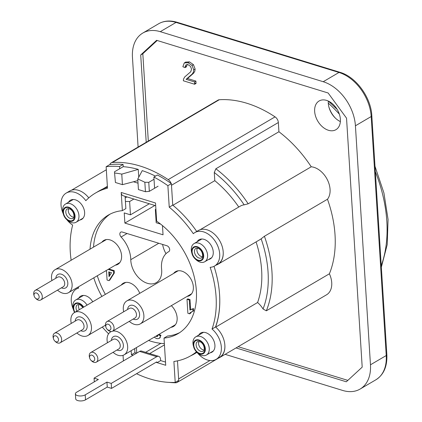 <?xml version="1.0" encoding="UTF-8"?>
<svg xmlns="http://www.w3.org/2000/svg" width="422" height="422" viewBox="0 0 422 422"><rect width="100%" height="100%" fill="white"/><g stroke="black" fill="none" stroke-linecap="round" stroke-linejoin="round"><path stroke-width="0.63" d="M198.097 260.142A7.211 4.906 -120.4 0 0 202.317 251.918A7.211 4.906 -120.4 0 0 192.664 248.948A7.211 4.906 -120.4 0 0 198.097 260.142M199.764 353.43A7.211 4.906 -120.4 0 0 203.979 345.207A7.211 4.906 -120.4 0 0 194.326 342.242A7.211 4.906 -120.4 0 0 199.764 353.43M69.461 220.637A7.211 4.906 -120.4 0 0 73.681 212.408A7.211 4.906 -120.4 0 0 64.023 209.444A7.211 4.906 -120.4 0 0 69.461 220.637M83.35 307.311A7.211 4.906 -120.4 0 0 75.644 303.866A7.211 4.906 -120.4 0 0 74.894 312.275M335.58 118.297A19.412 13.214 59.6 0 1 328.859 106.85M328.321 101.074A16.637 11.325 -120.4 0 0 328.986 107.346A16.637 11.325 -120.4 0 0 335.21 117.944A16.637 11.325 -120.4 0 0 340.364 121.578M326.57 100.399A16.637 11.325 -120.4 0 0 319.09 100.99A16.637 11.325 -120.4 0 0 317.745 121.072A16.637 11.325 -120.4 0 0 335.938 129.686A16.637 11.325 -120.4 0 0 339.43 114.399A16.637 11.325 -120.4 0 0 326.57 100.399M244.164 204.855L248.178 203.81A105.373 71.729 -120.4 0 0 215.864 168.779L214.281 172.503A102.604 69.841 59.6 0 1 244.164 204.855A19.412 13.214 59.6 0 0 240.419 206.073L200.176 229.7M248.178 203.81L311.241 166.785A105.373 71.729 -120.4 0 0 278.926 131.748L215.864 168.779M263.048 308.988L266.329 310.814A105.373 71.729 -120.4 0 0 264.409 236.262L261.149 238.81A102.604 69.841 59.6 0 1 263.048 308.988A19.412 13.214 59.6 0 0 257.584 302.532A94.285 64.181 59.6 0 0 256.075 241.901M266.329 310.814L329.392 273.788A105.373 71.729 -120.4 0 0 327.472 199.237L264.409 236.262M136.765 353.082L136.422 347.601M109.905 164.638A5.544 3.777 59.6 0 1 111.223 162.839A5.544 3.777 59.6 0 1 112.426 162.475A118.688 80.792 -120.4 0 1 168.204 179.608A5.544 3.777 59.6 0 1 171.105 183.438M169.153 382.379A118.688 80.792 -120.4 0 0 175.694 382.77A5.544 3.777 59.6 0 0 177.145 382.406A5.544 3.777 59.6 0 0 178.495 380.486M209.94 360.552L178.627 378.94L177.488 360.852L178.717 380.354L175.214 382.411A116.398 79.236 59.6 0 1 136.543 373.713M190.538 355.899A94.285 64.181 -120.4 0 0 194.442 353.863A94.285 64.181 -120.4 0 0 196.942 352.28M217.879 358.341A19.412 13.214 -120.4 0 0 219.693 357.529A19.412 13.214 -120.4 0 0 224.868 345.275M215.605 327.039A94.285 64.181 -120.4 0 0 219.593 294.825M216.212 265.053A19.412 13.214 -120.4 0 0 218.032 264.235A19.412 13.214 -120.4 0 0 223.201 251.987M196.726 231.472A94.285 64.181 -120.4 0 0 172.735 205.113L171.49 185.269L278.346 122.528A5.544 3.777 -120.4 0 0 275.06 116.868A118.688 80.792 -120.4 0 0 219.287 99.74A5.544 3.777 -120.4 0 0 218.079 100.098L111.223 162.839M138.743 177.161L138.252 169.396A114.251 77.769 -120.4 0 0 123.224 166.669L114.462 171.812L115.422 182.499L114.462 171.812M155.449 176.132A114.251 77.769 -120.4 0 0 142.251 170.625L137.762 179.033A114.251 77.769 59.6 0 1 144.841 182.257L145.437 191.72L149.33 191.351L148.766 182.346L144.841 182.257M149.678 353.573L164.443 344.906M261.149 238.81A19.412 13.214 59.6 0 1 260.073 239.554L218.032 264.235M214.281 172.503L214.793 180.674A94.285 64.181 59.6 0 1 238.783 207.033M114.826 173.036A114.251 77.769 59.6 0 1 121.768 174.122L138.252 169.396M158.092 186.207L149.33 191.351M154.019 179.26L148.766 182.346M145.437 191.72L138.427 189.568L137.762 179.033M137.862 180.605L122.433 184.657L115.422 182.499M74.573 312.465A7.765 5.286 59.6 0 1 73.607 310.096A7.765 5.286 59.6 0 1 76.176 303.038A7.765 5.286 59.6 0 1 83.677 307.121M87.059 305.132A10.539 7.174 -120.4 0 0 80.328 299.557A10.539 7.174 -120.4 0 0 75.712 299.968A10.539 7.174 -120.4 0 0 73.328 309.073L73.607 310.096M73.491 309.627A10.539 7.174 -120.4 0 0 74.694 312.396M199.796 353.931A7.765 5.286 59.6 0 1 196.573 351.922A7.765 5.286 59.6 0 1 193.672 346.974A7.765 5.286 59.6 0 1 197.886 339.773A7.765 5.286 59.6 0 1 205.298 348.192A7.765 5.286 59.6 0 1 199.796 353.931M196.573 351.922L197.332 352.66A10.539 7.174 -120.4 0 0 201.705 355.393A10.539 7.174 -120.4 0 0 206.442 355.018A10.539 7.174 -120.4 0 0 207.297 342.3A10.539 7.174 -120.4 0 0 195.771 336.846A10.539 7.174 -120.4 0 0 193.392 345.95L193.672 346.974M193.55 346.499A10.539 7.174 -120.4 0 0 193.645 346.784A10.539 7.174 -120.4 0 0 196.932 352.254M198.129 260.643A7.765 5.286 59.6 0 1 194.911 258.628A7.765 5.286 59.6 0 1 192.005 253.685A7.765 5.286 59.6 0 1 196.225 246.485A7.765 5.286 59.6 0 1 203.636 254.904A7.765 5.286 59.6 0 1 198.129 260.643M194.911 258.628L195.666 259.372A10.539 7.174 -120.4 0 0 198.018 261.197A10.539 7.174 -120.4 0 0 200.039 262.104A10.539 7.174 -120.4 0 0 204.781 261.73A10.539 7.174 -120.4 0 0 205.63 249.012A10.539 7.174 -120.4 0 0 194.109 243.552A10.539 7.174 -120.4 0 0 191.725 252.657L192.005 253.685M191.889 253.211A10.539 7.174 -120.4 0 0 195.265 258.96M69.493 221.133A7.765 5.286 59.6 0 1 66.27 219.123A7.765 5.286 59.6 0 1 63.369 214.176A7.765 5.286 59.6 0 1 67.589 206.975A7.765 5.286 59.6 0 1 75 215.394A7.765 5.286 59.6 0 1 69.493 221.133M66.27 219.123L67.029 219.867A10.539 7.174 -120.4 0 0 71.402 222.594A10.539 7.174 -120.4 0 0 76.145 222.22A10.539 7.174 -120.4 0 0 76.994 209.502A10.539 7.174 -120.4 0 0 65.473 204.048A10.539 7.174 -120.4 0 0 63.089 213.152L63.369 214.176M63.253 213.701A10.539 7.174 -120.4 0 0 66.629 219.456M172.915 205.261L214.793 180.674M278.926 131.748L278.346 122.528M327.472 199.237A19.412 13.214 -120.4 0 0 327.366 179.746A19.412 13.214 -120.4 0 0 311.241 166.785M215.705 327.119L257.584 302.532M219.693 357.529L326.554 294.788A19.412 13.214 -120.4 0 0 329.392 273.788M126.975 196.9L125.192 197.95M122.433 184.657L121.768 174.122M138.1 147.056L132.455 57.308A38.824 26.428 59.6 0 1 139.693 35.364A38.824 26.428 59.6 0 1 142.81 33.048A38.824 26.428 59.6 0 1 160.276 31.676L323.215 81.715A38.824 26.428 59.6 0 1 345.085 98.442A38.824 26.428 59.6 0 1 355.424 125.793L370.463 364.798A38.824 26.428 59.6 0 1 363.221 386.742A38.824 26.428 59.6 0 1 360.103 389.058A38.824 26.428 59.6 0 1 342.638 390.434L225.126 354.338M185.659 62.145L189.446 61.87L193.434 64.645L195.117 69.013L194.843 71.223L193.603 73.217L187.521 78.513L195.898 81.087L196.045 83.429L194.647 84.252L183.354 80.781L183.491 79.167L184.709 76.952L190.76 71.745L191.556 69.118L190.512 66.402L188.122 64.693L185.77 65.004L185.031 67.641L182.858 66.723L184.256 62.968L185.928 61.965M196.045 83.429L194.563 82.97M187.168 64.181L186.434 66.818L185.11 66.259M186.434 66.818L185.031 67.641M184.256 62.968L188.043 62.693L192.036 65.468L193.714 69.836L193.445 72.046L192.205 74.04L186.118 79.336L194.5 81.91L194.647 84.252M195.117 69.013L193.714 69.836M195.898 81.087L194.5 81.91M187.521 78.513L186.118 79.336M238.145 346.694L347.833 380.38M157.184 40.491L142.821 53.731L148.312 141.059M146.212 142.293L140.716 54.965L156.615 40.317L328.131 92.993L346.536 118.176L362.197 367.14L346.304 381.789L236.046 347.928M140.716 54.965L142.821 53.731M109.483 272.106L109.699 275.598M105.59 270.908L106.518 271.193L107.072 280.044L109.003 280.635L113.655 273.372L113.507 271.045L108.591 269.537L108.57 269.157M108.739 271.873L111.503 272.723L109.04 276.647L108.739 271.873M154.178 337.173L156.562 338.592C159.342 338.95 160.582 337.98 160.286 335.68L158.208 334.81M157.97 334.709C157.68 336.439 157.179 336.999 156.478 336.387L155.934 336.144M189.937 310.054L189.304 299.989L186.999 299.282L187.88 313.277L189.742 313.847C189.262 313.256 190.327 312.428 192.933 311.367L192.785 308.946L189.937 310.054M159.875 337.69A76.535 52.101 -120.4 0 0 160.228 337.785M164.358 343.603A76.535 52.101 59.6 0 1 148.576 340.464M125.413 201.526A76.535 52.101 59.6 0 1 129.623 201.537L133.895 199.026M155.897 209.117L155.349 209.439A76.535 52.101 59.6 0 1 155.94 209.771M121.103 237.011A3.329 2.263 59.6 0 1 120.745 232.153A3.329 2.263 59.6 0 1 122.243 232.037L166.933 245.762A3.329 2.263 59.6 0 1 169.502 248.563A3.329 2.263 59.6 0 1 168.805 251.617A3.329 2.263 59.6 0 1 168.753 251.649A25.689 17.487 -120.4 0 0 168.357 251.871A25.689 17.487 -120.4 0 0 161.605 269.162A19.966 13.594 59.6 0 1 156.362 282.603A19.966 13.594 59.6 0 1 139.946 278.937A19.966 13.594 59.6 0 1 130.778 259.694A25.689 17.487 -120.4 0 0 121.103 237.011L127.059 233.514M162.612 244.433A19.966 13.594 -120.4 0 0 166.01 253.669M155.349 209.439L156.182 222.732L160.608 224.093M162.459 225.58L163.04 234.801L124.88 223.08L124.237 212.92L130.456 214.83L129.623 201.537M121.198 285.087A13.863 9.437 59.6 0 1 139.756 293.337M101.85 242.233A13.863 9.437 59.6 0 1 113.539 241.621A13.863 9.437 59.6 0 1 121.589 255.663A13.863 9.437 59.6 0 1 115.327 265.19M173.616 273.456A13.863 9.437 59.6 0 1 185.305 272.844A13.863 9.437 59.6 0 1 193.355 286.886A13.863 9.437 59.6 0 1 187.099 296.413M171.348 305.655A13.863 9.437 59.6 0 1 177.14 317.845A13.863 9.437 59.6 0 1 170.878 327.366M109.272 268.745L109.293 269.125L114.209 270.634L114.351 272.96L109.704 280.224L109.34 280.113M158.909 334.398L160.982 335.268L159.463 338.259M156.636 335.733L157.728 336.054M158.63 334.989L158.667 334.541M191.599 311.752L190.443 313.435L189.953 313.288M187.737 299.509L187.695 298.871L190.005 299.578L190.633 309.574M190.638 309.642L193.482 308.535L193.635 310.956L192.917 311.093M130.456 214.83L149.314 203.757M124.88 223.08L154.874 205.467M190.491 307.337A72.932 49.643 59.6 0 1 189.742 306.989M107.172 329.329L107.774 329.925A5.544 3.777 -120.4 0 0 112.574 331.164A5.544 3.777 -120.4 0 0 114.051 327.699A5.544 3.777 -120.4 0 0 111.413 322.524A5.544 3.777 -120.4 0 0 106.956 321.596A5.544 3.777 -120.4 0 0 105.7 326.391L105.927 327.208A3.329 2.263 59.6 0 1 107.842 324.138A3.329 2.263 59.6 0 1 110.933 327.994A3.329 2.263 59.6 0 1 109.778 330.199A3.329 2.263 59.6 0 1 107.172 329.329A3.329 2.263 59.6 0 1 105.927 327.208M123.678 311.779A13.309 9.062 59.6 0 1 126.848 300.912A13.309 9.062 59.6 0 1 137.54 303.138A13.309 9.062 59.6 0 1 143.881 315.55A13.309 9.062 59.6 0 1 140.326 323.869A13.309 9.062 59.6 0 1 134.338 324.344A13.309 9.062 59.6 0 1 129.29 321.348M90.952 360.288L91.558 360.884A5.544 3.777 -120.4 0 0 96.353 362.123A5.544 3.777 -120.4 0 0 97.835 358.658A5.544 3.777 -120.4 0 0 95.193 353.483A5.544 3.777 -120.4 0 0 90.735 352.555A5.544 3.777 -120.4 0 0 89.485 357.35L89.707 358.167A3.329 2.263 59.6 0 1 91.621 355.097A3.329 2.263 59.6 0 1 94.718 358.953A3.329 2.263 59.6 0 1 93.563 361.153A3.329 2.263 59.6 0 1 90.952 360.288A3.329 2.263 59.6 0 1 89.707 358.167M112.653 331.117A13.309 9.062 59.6 0 1 127.66 346.509A13.309 9.062 59.6 0 1 124.11 354.828A13.309 9.062 59.6 0 1 118.123 355.303A13.309 9.062 59.6 0 1 113.075 352.301M107.457 342.738A13.309 9.062 59.6 0 1 110.633 331.871A13.309 9.062 59.6 0 1 111.313 331.528M54.749 340.965L55.356 341.562A5.544 3.777 -120.4 0 0 60.151 342.801A5.544 3.777 -120.4 0 0 61.633 339.335A5.544 3.777 -120.4 0 0 58.99 334.161A5.544 3.777 -120.4 0 0 54.538 333.232A5.544 3.777 -120.4 0 0 53.283 338.027L53.504 338.845A3.329 2.263 59.6 0 1 55.424 335.775A3.329 2.263 59.6 0 1 58.516 339.631A3.329 2.263 59.6 0 1 57.36 341.836A3.329 2.263 59.6 0 1 54.749 340.965A3.329 2.263 59.6 0 1 53.504 338.845M71.255 323.416A13.309 9.062 59.6 0 1 74.43 312.549A13.309 9.062 59.6 0 1 85.117 314.775A13.309 9.062 59.6 0 1 91.458 327.187A13.309 9.062 59.6 0 1 87.908 335.506A13.309 9.062 59.6 0 1 81.921 335.981A13.309 9.062 59.6 0 1 76.873 332.979M35.401 298.106L36.007 298.702A5.544 3.777 -120.4 0 0 40.802 299.942A5.544 3.777 -120.4 0 0 42.284 296.476A5.544 3.777 -120.4 0 0 39.642 291.301A5.544 3.777 -120.4 0 0 35.19 290.373A5.544 3.777 -120.4 0 0 33.934 295.168L34.156 295.986A3.329 2.263 59.6 0 1 36.076 292.915A3.329 2.263 59.6 0 1 39.167 296.772A3.329 2.263 59.6 0 1 38.012 298.976A3.329 2.263 59.6 0 1 35.401 298.106A3.329 2.263 59.6 0 1 34.156 295.986M51.906 280.556A13.309 9.062 59.6 0 1 55.082 269.69A13.309 9.062 59.6 0 1 65.774 271.916A13.309 9.062 59.6 0 1 72.109 284.333A13.309 9.062 59.6 0 1 68.559 292.646A13.309 9.062 59.6 0 1 62.572 293.121A13.309 9.062 59.6 0 1 57.524 290.125M75.396 393.884L75.707 398.859A5.544 2.421 -3.6 0 0 79.457 400.9A5.544 2.421 -3.6 0 0 85.529 399.829L85.218 394.85A5.544 2.421 176.4 0 1 79.141 395.92A5.544 2.421 176.4 0 1 75.396 393.884A5.544 2.421 176.4 0 1 76.64 392.217L98.363 379.462L94.074 378.144L94.306 381.841M179.725 332.589A68.77 46.816 -120.4 0 1 167.518 336.023L164.016 338.08L165.725 365.283L157.148 362.646A1.108 0.654 107.1 0 0 156.773 361.997A1.108 0.654 107.1 0 0 156.388 362.065L111.54 388.393L111.229 383.413L106.94 382.095L107.251 387.074L111.54 388.393M107.251 387.074L85.529 399.829M106.94 382.095L85.218 394.85M158.714 356.353L141.565 351.083A5.544 3.26 107.1 0 0 139.619 351.405L156.773 356.674A5.544 3.26 -72.9 0 1 158.714 356.353A5.544 3.26 -72.9 0 1 160.592 359.597L160.65 360.588L165.524 362.087M139.619 351.405L94.074 378.144M123.224 166.669L123.082 164.459A116.398 79.236 -120.4 0 0 109.641 164.67L106.138 166.727A116.398 79.236 59.6 0 1 119.579 166.516L119.716 168.726M169.233 207.17L172.735 205.113L171.385 183.633A116.398 79.236 -120.4 0 0 157.385 174.993L153.882 177.05A116.398 79.236 59.6 0 1 167.882 185.691L169.233 207.17A94.285 64.181 59.6 0 1 193.334 233.693A19.412 13.214 59.6 0 1 194.858 232.569A19.412 13.214 59.6 0 1 216.08 242.618A19.412 13.214 59.6 0 1 214.513 266.05A19.412 13.214 59.6 0 1 210.156 267.321A94.285 64.181 59.6 0 1 212.023 329.028A19.412 13.214 59.6 0 1 216.175 359.338A19.412 13.214 59.6 0 1 197.085 352.417M214.513 266.05L218.016 263.993A19.412 13.214 -120.4 0 0 219.582 240.561A19.412 13.214 -120.4 0 0 198.361 230.512L194.858 232.569M216.175 359.338L219.683 357.281A19.412 13.214 -120.4 0 0 215.526 326.971A94.285 64.181 -120.4 0 0 214.007 266.324M196.467 351.816A94.285 64.181 59.6 0 1 190.923 355.677L194.426 353.62A94.285 64.181 -120.4 0 0 196.789 352.127M88.778 197.876A19.412 13.214 -120.4 0 0 69.72 191.008L66.217 193.065A19.412 13.214 59.6 0 1 85.84 200.682A94.285 64.181 59.6 0 1 95.446 193.065A94.285 64.181 59.6 0 1 107.489 188.207L106.138 166.727M107.42 187.173A94.285 64.181 -120.4 0 0 98.954 191.008L95.446 193.065M201.025 239.068A11.093 7.549 -120.4 0 0 200.577 239.759M202.692 332.357A11.093 7.549 -120.4 0 0 202.238 333.048M82.628 295.484A11.093 7.549 -120.4 0 0 82.179 296.175M72.389 199.564A11.093 7.549 -120.4 0 0 71.935 200.25M125.086 196.32L125.861 208.605L122.359 210.662L121.209 192.458A5.544 3.26 -72.9 0 0 123.087 195.708L155.686 205.72M110.147 214.091A68.77 46.816 -120.4 0 0 93.52 247.123M97.292 275.777A68.77 46.816 -120.4 0 0 105.379 294.377M134.671 348.63L134.924 352.686L136.57 353.193M101.876 296.434A68.77 46.816 59.6 0 1 93.79 277.834M90.018 249.18A68.77 46.816 59.6 0 1 108.364 215.067A68.77 46.816 59.6 0 1 122.359 210.662M164.016 338.08A68.77 46.816 59.6 0 0 178.005 333.675A68.77 46.816 59.6 0 0 195.117 280.962A68.77 46.816 59.6 0 0 156.662 221.197L155.512 202.998L121.209 192.458M160.65 360.588L157.148 362.646L155.992 362.292M156.773 356.674L111.229 383.413M133.067 355.25L131.421 354.744L131.168 350.687M134.924 352.686L131.421 354.744M198.736 335.105A11.093 7.549 59.6 0 1 200.735 333.037A11.093 7.549 59.6 0 1 212.862 338.776A11.093 7.549 59.6 0 1 211.965 352.164A11.093 7.549 59.6 0 1 210.203 352.808M78.671 298.233A11.093 7.549 59.6 0 1 80.671 296.16A11.093 7.549 59.6 0 1 92.74 301.799M133.436 181.766L138.026 183.18M154.589 188.265L153.882 177.05M171.385 183.633L167.882 185.691M215.526 326.971L212.023 329.028M190.923 355.677A94.285 64.181 59.6 0 1 173.896 361.475L175.214 382.411M123.398 360.931L123.05 355.324M108.581 333.802A94.285 64.181 59.6 0 1 102.298 327.055M73.512 309.759A19.412 13.214 59.6 0 1 76.456 288.986A19.412 13.214 59.6 0 1 78.645 288.062A94.285 64.181 59.6 0 1 78.218 286.976M71.144 260.258A94.285 64.181 59.6 0 1 72.668 225.095A19.412 13.214 59.6 0 1 66.781 219.625M63.274 213.838A19.412 13.214 59.6 0 1 66.217 193.065M123.082 164.459L119.579 166.516M197.069 241.817A11.093 7.549 59.6 0 1 210.821 244.881A11.093 7.549 59.6 0 1 208.542 259.519M68.433 202.307A11.093 7.549 59.6 0 1 82.184 205.372A11.093 7.549 59.6 0 1 79.906 220.01M197.296 248.046A5.544 3.777 -120.4 0 0 201.51 256.592A5.544 3.777 -120.4 0 0 202.407 256.755M199.057 258.032A5.544 3.777 59.6 0 1 194.769 253.364A5.544 3.777 59.6 0 1 195.935 248.268L198.804 248.59C204.026 251.96 202.671 258.776 201.552 257.837A5.544 3.777 59.6 0 1 199.057 258.032M200.519 249.307A5.544 3.777 59.6 0 1 202.876 253.332M198.957 341.335A5.544 3.777 -120.4 0 0 203.172 349.88A5.544 3.777 -120.4 0 0 204.074 350.049M200.719 351.32A5.544 3.777 59.6 0 1 196.436 346.657A5.544 3.777 59.6 0 1 197.601 341.562L200.466 341.878C205.693 345.249 204.332 352.064 203.214 351.125A5.544 3.777 59.6 0 1 200.719 351.32M202.18 342.595A5.544 3.777 59.6 0 1 204.543 346.62M68.654 208.537A5.544 3.777 -120.4 0 0 72.874 217.082A5.544 3.777 -120.4 0 0 73.771 217.251M70.421 218.522A5.544 3.777 59.6 0 1 66.133 213.859A5.544 3.777 59.6 0 1 67.298 208.763L70.163 209.085C75.39 212.451 74.035 219.266 72.916 218.327A5.544 3.777 59.6 0 1 70.421 218.522M71.877 209.797A5.544 3.777 59.6 0 1 74.24 213.822M78.898 304.462A5.544 3.777 -120.4 0 0 79.378 309.642M76.925 311.083A5.544 3.777 59.6 0 1 77.537 304.684L79.225 304.526L80.407 305.006L82.965 307.538M82.116 305.723A5.544 3.777 59.6 0 1 83.424 307.269M152.052 44.521A36.049 24.539 -120.4 0 0 152.041 45.233M112.426 162.475L219.287 99.74M168.204 179.608L275.06 116.868M145.59 352.323L160.877 343.344M328.3 103.126A129.776 88.34 59.6 0 1 339.335 114.114M375.332 171.648A129.776 88.34 59.6 0 1 381.251 265.707M371.803 115.612A2.775 1.213 176.4 0 1 371.814 115.702C371.038 97.387 355.936 76.762 339.953 72.299A2.775 1.63 107.1 0 0 338.982 72.463A38.824 26.428 59.6 0 1 360.847 89.19A38.824 26.428 59.6 0 1 371.191 116.535L386.23 355.54A38.824 26.428 59.6 0 1 378.988 377.484A38.824 26.428 59.6 0 1 375.87 379.8L360.103 389.058M339.953 72.299L177.013 22.255A2.775 1.63 107.1 0 0 176.043 22.419L338.982 72.463L323.215 81.715M149.457 47.612A2.775 1.213 -3.6 0 0 148.217 48.055A38.824 26.428 59.6 0 1 148.217 48.05L148.212 48.055M386.837 354.617A2.775 1.213 -3.6 0 1 386.853 354.707A2.775 1.213 -3.6 0 1 386.23 355.54L370.463 364.798M189.446 61.87L188.043 62.693M193.434 64.645L192.036 65.468M375.87 379.8C383.682 374.836 387.343 366.475 386.853 354.707L371.814 115.702A2.775 1.213 176.4 0 1 371.191 116.535L355.424 125.793M177.013 22.255C170.108 20.203 163.963 20.72 158.577 23.796A38.824 26.428 59.6 0 1 176.043 22.419L160.276 31.676M148.259 48.715L148.217 48.055M130.778 259.694L158.778 243.257M189.52 303.407A70.711 48.134 -120.4 0 0 190.269 303.782M106.956 321.596L129.38 308.435A5.544 3.777 59.6 0 1 133.832 309.358A5.544 3.777 59.6 0 1 136.475 314.532A5.544 3.777 59.6 0 1 134.993 317.998L112.574 331.164M133.204 319.048A7.765 5.286 -120.4 0 0 139.592 314.237A7.765 5.286 -120.4 0 0 133.621 305.586A7.765 5.286 -120.4 0 0 127.592 309.484M90.735 352.555L113.159 339.393A5.544 3.777 59.6 0 1 117.617 340.317A5.544 3.777 59.6 0 1 120.254 345.491A5.544 3.777 59.6 0 1 118.777 348.957L96.353 362.123M116.989 350.007A7.765 5.286 -120.4 0 0 123.372 345.196A7.765 5.286 -120.4 0 0 117.4 336.545A7.765 5.286 -120.4 0 0 111.371 340.443M54.538 333.232L76.957 320.071A5.544 3.777 59.6 0 1 81.414 320.994A5.544 3.777 59.6 0 1 84.052 326.169A5.544 3.777 59.6 0 1 82.575 329.635L60.151 342.801M80.787 330.684A7.765 5.286 -120.4 0 0 87.169 325.874A7.765 5.286 -120.4 0 0 81.203 317.223A7.765 5.286 -120.4 0 0 75.169 321.121M35.19 290.373L57.608 277.212A5.544 3.777 59.6 0 1 62.066 278.135A5.544 3.777 59.6 0 1 64.708 283.31A5.544 3.777 59.6 0 1 63.226 286.775L40.802 299.942M61.438 287.825A7.765 5.286 -120.4 0 0 67.821 283.014A7.765 5.286 -120.4 0 0 61.855 274.363A7.765 5.286 -120.4 0 0 55.82 278.262M203.204 256.866L203.689 256.581M197.591 247.297L198.076 247.012M204.87 350.154L205.356 349.87M199.253 340.591L199.738 340.306M74.567 217.356L75.053 217.072M68.95 207.793L69.435 207.508M79.194 303.713L79.679 303.429M71.54 190.195L106.328 169.771M218.554 358.093L177.145 382.406M83.45 295.426L75.712 299.968M203.515 332.299L195.771 336.846M213.384 350.94L206.442 355.018M201.848 239.01L194.109 243.552M211.723 257.652L204.781 261.73M73.212 199.5L65.473 204.048M83.081 218.148L76.145 222.22M102.831 188.982L107.367 186.318M194.442 353.863L197.016 352.354M328.395 101.106L337.167 109.419M374.994 166.279L383.914 192.933L388.066 219.472L387.217 244.633L381.346 267.21M158.577 23.796L142.81 33.048M168.357 251.871L168.948 251.523M178.174 270.776L126.848 300.912M191.657 293.733L140.326 323.869M111.213 331.528L110.633 331.871M175.436 324.692L124.11 354.828M125.756 282.413L74.43 312.549M105.484 325.188L87.908 335.506M106.407 239.554L55.082 269.69M119.885 262.51L68.559 292.646M78.529 287.772L76.456 288.986"/></g></svg>
